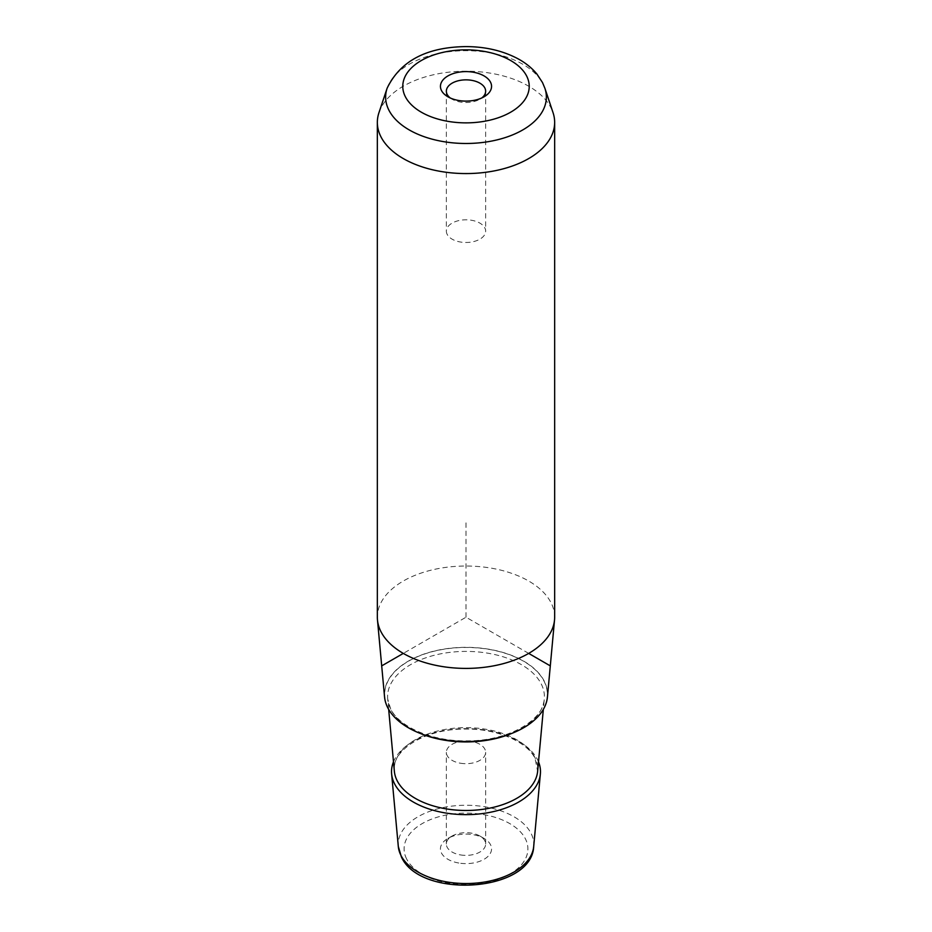 <?xml version="1.0" encoding="UTF-8"?>
<svg xmlns="http://www.w3.org/2000/svg" width="932" height="932" viewBox="0 0 932 932"><rect width="100%" height="100%" fill="white"/><g stroke="black" fill="none" stroke-linecap="round" stroke-linejoin="round"><path stroke-width="0.7" stroke-dasharray="4.66 3.5" d="M447.15 234.328A19.642 11.335 180 0 1 446.358 231.136A19.642 11.335 180 0 1 463.204 219.917A19.642 11.335 180 0 1 484.85 227.944A19.642 11.335 180 0 1 485.642 231.136A19.642 11.335 180 0 1 468.796 242.367A19.642 11.335 180 0 1 447.15 234.328M460.466 763.226A19.642 11.335 0 0 0 485.642 752.345A19.642 11.335 0 0 0 471.534 741.453A19.642 11.335 0 0 0 446.358 752.345A19.642 11.335 0 0 0 460.466 763.226M460.466 854.912A19.642 11.335 0 0 0 485.642 844.031A19.642 11.335 0 0 0 479.887 836.016A19.642 11.335 0 0 0 471.534 833.15A19.642 11.335 0 0 0 452.113 836.016A19.642 11.335 0 0 0 446.358 844.031A19.642 11.335 0 0 0 460.466 854.912M458.8 863.02A25.548 14.749 180 0 1 447.931 838.427A25.548 14.749 180 0 1 473.2 834.699A25.548 14.749 180 0 1 484.069 838.427A25.548 14.749 180 0 1 487.984 856.392A25.548 14.749 180 0 1 458.8 863.02M547.445 696.926A81.562 47.089 0 0 0 544.265 681.176A81.562 47.089 0 0 0 452.265 648.008A81.562 47.089 0 0 0 384.555 696.926M554.657 617.217A88.656 51.19 0 0 0 551.068 602.806A88.656 51.19 0 0 0 453.395 566.551A88.656 51.19 0 0 0 377.344 617.217M378.951 112.679A88.656 51.19 180 0 1 461.794 71.251A88.656 51.19 180 0 1 551.068 107.972A88.656 51.19 180 0 1 553.049 112.679M450.296 98A19.642 11.335 0 0 0 452.113 99.2A19.642 11.335 0 0 0 479.887 99.2A19.642 11.335 0 0 0 481.704 98M538.51 761.84A74.478 43 0 0 0 537.461 759.533A74.478 43 0 0 0 463.938 728.661A74.478 43 0 0 0 393.49 761.84M528.689 653.402L466 617.217L403.311 653.402M466 617.217L466 520.697M406.608 858.92A61.896 35.731 180 0 1 448.572 814.568A61.896 35.731 180 0 1 525.392 838.8A61.896 35.731 180 0 1 483.428 883.152A61.896 35.731 180 0 1 406.608 858.92M533.698 846.466A67.791 39.144 0 0 0 531.054 833.371A67.791 39.144 0 0 0 454.583 805.819A67.791 39.144 0 0 0 398.302 846.466M387.095 88.295A80.362 46.39 180 0 1 462.19 50.747A80.362 46.39 180 0 1 543.111 84.031A80.362 46.39 180 0 1 544.905 88.295M387.945 707.656A81.34 46.961 180 0 1 443.096 649.359A81.34 46.961 180 0 1 544.055 681.21A81.34 46.961 180 0 1 488.904 739.495A81.34 46.961 180 0 1 387.945 707.656M420.169 733.379A78.393 45.26 180 0 1 390.776 709.403A78.393 45.26 180 0 1 387.712 699.058A78.393 45.26 180 0 1 452.801 652.051A78.393 45.26 180 0 1 541.224 683.913A78.393 45.26 180 0 1 544.288 699.058A78.393 45.26 180 0 1 511.831 733.379M534.84 757.39A71.752 41.427 0 0 0 453.919 728.23A71.752 41.427 0 0 0 394.353 771.253C390.858 750.726 424.736 728.719 464.812 729.069C496.709 728.381 527.291 741.756 535.038 758.438L537.648 771.253A71.752 41.427 0 0 0 534.84 757.39M446.358 91.185L446.358 231.136M485.642 844.031L485.642 752.345M446.358 844.031L446.358 752.345M452.113 836.016L447.931 838.427M479.887 836.016L484.069 838.427M479.887 99.2L484.069 96.788M452.113 99.2L447.931 96.788M485.642 91.185L485.642 231.136M388.667 709.392L387.712 699.058L390.578 708.728C399.094 726.995 432.343 741.534 467.06 740.847C507.695 741.208 543.659 720.448 544.288 699.058L543.333 709.392"/><path stroke-width="1.4" d="M450.296 98A19.642 11.335 0 0 1 447.15 94.377A19.642 11.335 180 0 1 446.358 91.185A19.642 11.335 180 0 1 463.204 79.966A19.642 11.335 180 0 1 484.85 87.992A19.642 11.335 0 0 1 485.642 91.185A19.642 11.335 0 0 1 481.704 98M377.344 122.383L377.344 617.217A88.656 51.19 0 0 0 377.472 619.931L384.555 696.926A81.562 47.089 0 0 0 387.735 707.691A81.562 47.089 0 0 0 475.46 741.208A81.562 47.089 0 0 0 547.445 696.926L554.528 619.931A88.656 51.19 0 0 0 554.657 617.217L554.657 122.383A88.656 51.19 180 0 1 478.605 173.049A88.656 51.19 180 0 1 380.932 136.794A88.656 51.19 180 0 1 377.344 122.383A88.656 51.19 180 0 1 378.951 112.679L387.095 88.295A80.362 46.39 180 0 0 388.889 110.151A80.362 46.39 180 0 0 484.943 142.177A80.362 46.39 180 0 0 544.905 88.295L553.049 112.679A88.656 51.19 180 0 1 554.657 122.383M377.472 619.931A88.656 51.19 0 0 0 380.932 631.628A88.656 51.19 0 0 0 476.275 668.058A88.656 51.19 0 0 0 554.528 619.931M441.477 90.509A25.548 14.749 0 0 0 447.931 96.788A25.548 14.749 0 0 0 484.069 96.788A25.548 14.749 0 0 0 490.523 82.202A25.548 14.749 0 0 0 458.8 72.207A25.548 14.749 0 0 0 441.477 90.509M393.49 761.84A74.478 43 0 0 0 391.626 773.921A74.478 43 0 0 0 394.539 783.754A74.478 43 0 0 0 474.633 814.347A74.478 43 0 0 0 540.374 773.921A74.478 43 0 0 0 538.51 761.84M403.311 653.402L382.411 665.471M528.689 653.402L549.589 665.471M533.698 846.466C531.822 892.472 420.006 899.345 401.343 856.776L398.302 846.466A67.791 39.144 0 0 0 400.946 855.413A67.791 39.144 0 0 0 473.852 883.268A67.791 39.144 0 0 0 533.698 846.466L540.374 773.921M526.673 76.086A63.236 36.511 180 0 1 483.801 121.393A63.236 36.511 180 0 1 405.327 96.637A63.236 36.511 180 0 1 448.199 51.33A63.236 36.511 180 0 1 526.673 76.086M511.831 733.379A78.393 45.26 180 0 1 420.169 733.379M388.667 709.392L394.353 771.253A71.752 41.427 0 0 0 397.16 780.725A71.752 41.427 0 0 0 474.318 810.199A71.752 41.427 0 0 0 537.648 771.253L543.333 709.392M398.302 846.466L391.626 773.921M544.905 88.295L542.482 82.529L536.948 74.082C531.788 67.861 525.31 62.665 517.505 58.518C502.395 50.631 485.211 46.658 465.953 46.6C426.53 47.078 400.236 60.976 387.095 88.295"/></g></svg>
